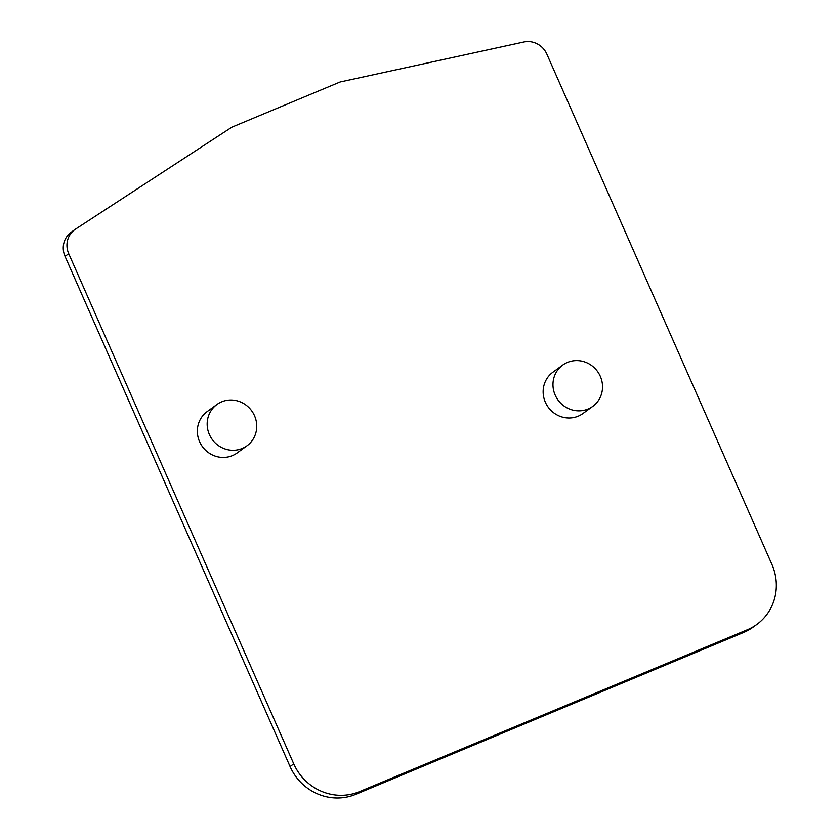 <?xml version="1.0" encoding="UTF-8"?>
<svg xmlns="http://www.w3.org/2000/svg" width="840" height="840" viewBox="0 0 840 840"><rect width="100%" height="100%" fill="white"/><g stroke="black" fill="none" stroke-linecap="round" stroke-linejoin="round"><path stroke-width="1.26" d="M771.876 564.312L546.861 54.149A20.433 19.509 54 0 0 523.856 42L340.158 81.974L231.903 127.155L75.547 229.11A20.433 19.509 54 0 0 74.76 229.646A20.433 19.509 54 0 0 68.733 253.701L293.748 763.865A51.072 48.762 54 0 0 359.415 791.669L747.337 629.769A51.072 48.762 54 0 0 756.819 624.435A51.072 48.762 54 0 0 771.876 564.312M74.76 229.646L71.075 232.323A20.433 19.509 54 0 0 65.047 256.378L290.062 766.542L293.748 763.865M359.415 791.669L355.73 794.346L743.652 632.447L747.337 629.769M355.73 794.346A51.072 48.762 -126 0 1 290.062 766.542M756.819 624.435L753.134 627.113A51.072 48.762 -126 0 1 743.652 632.447M588.032 409.028A25.536 24.381 54 0 0 592.778 406.371A25.536 24.381 54 0 0 599.014 373.769A25.536 24.381 54 0 0 567.473 362.407A25.536 24.381 54 0 0 562.726 365.064A25.536 24.381 54 0 0 556.49 397.667A25.536 24.381 54 0 0 588.032 409.028M562.726 365.064L552.899 372.215A25.536 24.381 54 0 0 548.216 407.211A25.536 24.381 54 0 0 582.95 413.511L592.778 406.371M242.235 448.455A25.536 24.381 54 0 0 246.981 445.788A25.536 24.381 54 0 0 253.218 413.185A25.536 24.381 54 0 0 221.676 401.825A25.536 24.381 54 0 0 216.93 404.492A25.536 24.381 54 0 0 210.683 437.094A25.536 24.381 54 0 0 242.235 448.455M216.93 404.492L207.102 411.642A25.536 24.381 54 0 0 202.419 446.628A25.536 24.381 54 0 0 237.153 452.939L246.981 445.788M65.047 256.378L68.733 253.701"/></g></svg>
